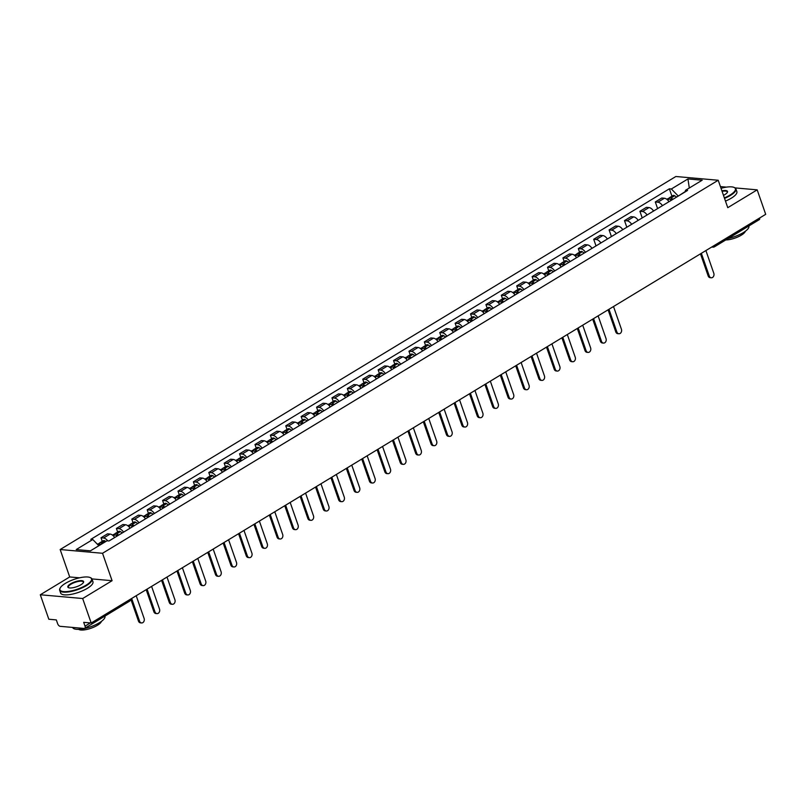 <?xml version="1.0" encoding="UTF-8"?>
<svg xmlns="http://www.w3.org/2000/svg" width="806" height="806" viewBox="0 0 806 806"><rect width="100%" height="100%" fill="white"/><g stroke="black" fill="none" stroke-linecap="round" stroke-linejoin="round"><path stroke-width="1.21" d="M40.3 594.768L82.665 598.526L91.189 622.998L765.7 214.325L757.177 189.853L727.768 207.676L718.217 180.252L675.851 176.504L60.158 549.531L69.709 576.955L40.3 594.768L48.823 619.24L56.319 619.905L57.649 623.723A2.74 1.471 -121.2 0 0 60.198 626.333L84.177 628.448A2.74 1.471 -121.2 0 0 84.741 628.337A2.74 1.471 -121.2 0 0 85.023 626.141L90.343 622.917M82.665 598.526L112.084 580.703L102.533 553.279L718.217 180.252M91.189 622.998L83.693 622.333L85.023 626.141M757.177 189.853L735.062 187.899M726.438 187.133L720.423 186.599M759.665 217.983A2.74 1.471 58.8 0 1 759.252 219.665L714.539 246.757A2.74 1.471 -121.2 0 0 714.962 245.074M668.99 201.691A6.297 3.395 -121.2 0 0 664.396 198.236L661.807 198.004L655.298 201.953L657.877 202.185A6.297 3.395 58.8 0 1 662.472 205.641M657.605 208.583L655.298 201.953M653.585 211.021A6.297 3.395 -121.2 0 0 649.001 207.565L646.412 207.333L639.904 211.283L642.483 211.515A6.297 3.395 58.8 0 1 647.077 214.97M642.211 217.912L639.904 211.283M638.191 220.35A6.297 3.395 -121.2 0 0 633.607 216.895L631.017 216.663L624.499 220.612L627.088 220.834A6.297 3.395 58.8 0 1 631.682 224.3M626.816 227.242L624.499 220.612M622.796 229.68A6.297 3.395 -121.2 0 0 618.202 226.224L615.623 225.992L609.104 229.942L611.694 230.163A6.297 3.395 58.8 0 1 616.278 233.629M611.411 236.571L609.104 229.942M607.402 239.009A6.297 3.395 -121.2 0 0 602.807 235.554L600.228 235.322L593.71 239.271L596.289 239.493A6.297 3.395 58.8 0 1 600.883 242.959M596.017 245.901L593.71 239.271M591.997 248.339A6.297 3.395 -121.2 0 0 587.413 244.873L584.824 244.651L578.315 248.601L580.894 248.822A6.297 3.395 58.8 0 1 585.488 252.278M579.554 252.167L578.315 248.601M576.602 257.668A6.297 3.395 -121.2 0 0 572.018 254.202L569.429 253.981L562.91 257.92L565.5 258.152A6.297 3.395 58.8 0 1 570.094 261.607M564.16 261.497L562.91 257.92M561.208 266.998A6.297 3.395 -121.2 0 0 556.614 263.532L554.034 263.31L547.516 267.249L550.105 267.481A6.297 3.395 58.8 0 1 554.689 270.937M548.765 270.826L547.516 267.249M545.813 276.317A6.297 3.395 -121.2 0 0 541.219 272.861L538.64 272.64L532.121 276.579L534.7 276.811A6.297 3.395 58.8 0 1 539.295 280.266M533.37 280.156L532.121 276.579M530.408 285.646A6.297 3.395 -121.2 0 0 525.824 282.191L523.235 281.959L516.727 285.908L519.306 286.14A6.297 3.395 58.8 0 1 523.9 289.596M517.966 289.485L516.727 285.908M515.014 294.976A6.297 3.395 -121.2 0 0 510.43 291.52L507.84 291.288L501.322 295.238L503.911 295.47A6.297 3.395 58.8 0 1 508.505 298.925M502.571 298.814L501.322 295.238M499.619 304.305A6.297 3.395 -121.2 0 0 495.025 300.85L492.446 300.618L485.927 304.567L488.517 304.799A6.297 3.395 58.8 0 1 493.101 308.255M487.177 308.144L485.927 304.567M484.225 313.635A6.297 3.395 -121.2 0 0 479.63 310.179L477.051 309.947L470.533 313.897L473.122 314.128A6.297 3.395 58.8 0 1 477.706 317.584M471.782 317.473L470.533 313.897M468.82 322.964A6.297 3.395 -121.2 0 0 464.236 319.508L461.647 319.277L455.138 323.226L457.717 323.458A6.297 3.395 58.8 0 1 462.312 326.914M456.377 326.803L455.138 323.226M453.425 332.294A6.297 3.395 -121.2 0 0 448.841 328.838L446.252 328.606L439.744 332.556L442.323 332.777A6.297 3.395 58.8 0 1 446.917 336.243M440.983 336.132L439.744 332.556M438.031 341.623A6.297 3.395 -121.2 0 0 433.437 338.167L430.857 337.936L424.339 341.885L426.928 342.107A6.297 3.395 58.8 0 1 431.512 345.573M425.588 345.462L424.339 341.885M422.636 350.953A6.297 3.395 -121.2 0 0 418.042 347.497L415.463 347.265L408.944 351.215L411.534 351.436A6.297 3.395 58.8 0 1 416.118 354.902M410.194 354.791L408.944 351.215M407.232 360.282A6.297 3.395 -121.2 0 0 402.647 356.826L400.058 356.595L393.55 360.544L396.129 360.766A6.297 3.395 58.8 0 1 400.723 364.221M394.789 364.111L393.55 360.544M391.837 369.611A6.297 3.395 -121.2 0 0 387.253 366.146L384.664 365.924L378.155 369.863L380.734 370.095A6.297 3.395 58.8 0 1 385.328 373.551M379.394 373.44L378.155 369.863M376.442 378.941A6.297 3.395 -121.2 0 0 371.848 375.475L369.269 375.253L362.75 379.193L365.34 379.425A6.297 3.395 58.8 0 1 369.924 382.88M364 382.769L362.75 379.193M361.048 388.27A6.297 3.395 -121.2 0 0 356.454 384.805L353.874 384.583L347.356 388.522L349.945 388.754A6.297 3.395 58.8 0 1 354.529 392.21M348.605 392.099L347.356 388.522M345.643 397.59A6.297 3.395 -121.2 0 0 341.059 394.134L338.47 393.912L331.961 397.852L334.54 398.083A6.297 3.395 58.8 0 1 339.135 401.539M333.2 401.428L331.961 397.852M330.248 406.919A6.297 3.395 -121.2 0 0 325.664 403.463L323.075 403.232L316.567 407.181L319.146 407.413A6.297 3.395 58.8 0 1 323.74 410.869M317.806 410.758L316.567 407.181M314.854 416.249A6.297 3.395 -121.2 0 0 310.26 412.793L307.68 412.561L301.162 416.511L303.751 416.742A6.297 3.395 58.8 0 1 308.335 420.198M302.411 420.087L301.162 416.511M299.459 425.578A6.297 3.395 -121.2 0 0 294.865 422.122L292.286 421.891L285.767 425.84L288.357 426.072A6.297 3.395 58.8 0 1 292.941 429.527M287.017 429.417L285.767 425.84M284.065 434.908A6.297 3.395 -121.2 0 0 279.47 431.452L276.881 431.22L270.373 435.169L272.952 435.401A6.297 3.395 58.8 0 1 277.546 438.857M271.612 438.746L270.373 435.169M268.66 444.237A6.297 3.395 -121.2 0 0 264.076 440.781L261.487 440.55L254.978 444.499L257.557 444.731A6.297 3.395 58.8 0 1 262.151 448.186M256.217 448.076L254.978 444.499M253.265 453.566A6.297 3.395 -121.2 0 0 248.671 450.111L246.092 449.879L239.573 453.828L242.163 454.05A6.297 3.395 58.8 0 1 246.747 457.516M240.823 457.405L239.573 453.828M237.871 462.896A6.297 3.395 -121.2 0 0 233.277 459.44L230.697 459.208L224.179 463.158L226.768 463.379A6.297 3.395 58.8 0 1 231.352 466.845M225.428 466.734L224.179 463.158M222.476 472.225A6.297 3.395 -121.2 0 0 217.882 468.77L215.293 468.538L208.784 472.487L211.363 472.709A6.297 3.395 58.8 0 1 215.958 476.175M210.023 476.064L208.784 472.487M207.071 481.555A6.297 3.395 -121.2 0 0 202.487 478.089L199.898 477.867L193.39 481.817L195.969 482.038A6.297 3.395 58.8 0 1 200.563 485.494M194.629 485.383L193.39 481.817M191.677 490.884A6.297 3.395 -121.2 0 0 187.083 487.418L184.503 487.197L177.985 491.136L180.574 491.368A6.297 3.395 58.8 0 1 185.158 494.824M179.234 494.713L177.985 491.136M176.282 500.214A6.297 3.395 -121.2 0 0 171.688 496.748L169.109 496.526L162.59 500.466L165.18 500.697A6.297 3.395 58.8 0 1 169.764 504.153M163.84 504.042L162.59 500.466M160.888 509.533A6.297 3.395 -121.2 0 0 156.293 506.077L153.704 505.856L147.196 509.795L149.775 510.027A6.297 3.395 58.8 0 1 154.369 513.482M148.435 513.372L147.196 509.795M145.483 518.863A6.297 3.395 -121.2 0 0 140.899 515.407L138.31 515.175L131.801 519.124L134.38 519.356A6.297 3.395 58.8 0 1 138.975 522.812M133.04 522.701L131.801 519.124M130.088 528.192A6.297 3.395 -121.2 0 0 125.494 524.736L122.915 524.505L116.396 528.454L118.986 528.686A6.297 3.395 58.8 0 1 123.57 532.141M117.646 532.031L116.396 528.454M114.694 537.521A6.297 3.395 -121.2 0 0 110.1 534.066L107.52 533.834L101.002 537.783L103.591 538.015A6.297 3.395 58.8 0 1 107.732 540.856M102.251 541.36L101.002 537.783M685.07 191.687L678.189 196.11M678.118 195.898L671.358 188.987L687.941 178.942L702.177 180.201L685.594 190.246L684.949 192.019M671.358 188.987L669.363 188.816L90.796 539.355L92.781 539.526L76.207 549.571L90.433 550.841L107.017 540.786L109.012 540.967L687.589 190.428L685.594 190.246M60.158 549.531L102.533 553.279M69.709 576.955L79.552 577.821M91.955 578.92L112.084 580.703M671.942 196.201L669.363 188.816M92.781 539.526L98.856 545.743M687.941 178.942L689.311 188M711.255 277.788L710.157 277.687A3.153 2.468 -84.9 0 1 708.162 275.924L709.27 276.025A3.153 2.468 95.1 0 0 711.255 277.788A3.153 2.468 95.1 0 0 713.804 273.274L705.895 250.555M672.96 199.284A10.407 5.602 -121.2 0 0 671.076 197.964L670.945 197.893A3.456 1.864 -121.2 0 0 669.373 197.752A3.456 1.864 -121.2 0 0 668.819 198.619M669.373 197.752L672.97 195.576A3.456 1.864 58.8 0 1 674.541 195.707L674.682 195.787A10.407 5.602 58.8 0 1 676.566 197.097M666.804 199.314L667.791 198.709A3.456 1.864 58.8 0 1 669.363 198.85L669.494 198.921A10.407 5.602 58.8 0 1 671.388 200.241M670.199 199.354A1.683 0.907 58.8 0 1 670.29 199.284A1.683 0.907 58.8 0 1 671.055 199.344L671.186 199.425A8.624 4.645 58.8 0 1 671.952 199.898M701.361 253.316L709.27 276.025M700.474 253.85L708.162 275.924M724.362 197.903A16.704 5.168 -19.2 0 0 729.964 195.092A16.704 5.168 -19.2 0 0 733.994 187.385A16.704 5.168 -19.2 0 0 721.027 188.312M734.216 187.496A17.117 5.299 160.8 0 1 734.468 187.586A17.117 5.299 160.8 0 1 735.918 188.916A17.117 5.299 160.8 0 1 730.347 195.485A17.117 5.299 160.8 0 1 724.534 198.387M721.904 190.851A8.352 2.589 160.8 0 1 727.365 192.372A8.352 2.589 160.8 0 1 724.796 194.629A8.352 2.589 160.8 0 1 723.476 195.354M727.213 192.604A7.939 2.458 -19.2 0 0 727.254 191.929A7.939 2.458 -19.2 0 0 722.085 191.354M748.824 225.982L748.855 226.053A17.117 5.299 160.8 0 1 743.283 232.622A17.117 5.299 160.8 0 1 728.302 238.425M745.328 231.262A12.322 3.818 160.8 0 1 741.298 235.181A12.322 3.818 160.8 0 1 725.803 239.936M735.918 188.916L736.865 191.616A17.117 5.299 160.8 0 1 731.284 198.185A17.117 5.299 160.8 0 1 725.471 201.097M65.377 583.383A16.704 5.168 -19.2 0 0 60.238 587.906A16.704 5.168 -19.2 0 0 67.513 591.513A16.704 5.168 -19.2 0 0 86.051 585.216A16.704 5.168 -19.2 0 0 90.081 577.519A16.704 5.168 -19.2 0 0 65.377 583.383M90.302 577.62A17.117 5.299 160.8 0 1 90.554 577.721A17.117 5.299 160.8 0 1 92.005 579.04A17.117 5.299 160.8 0 1 86.433 585.609A17.117 5.299 160.8 0 1 69.85 591.725A17.117 5.299 160.8 0 1 59.674 590.304A17.117 5.299 160.8 0 1 59.987 588.36A17.117 5.299 160.8 0 1 60.128 588.128M70.545 583.846A8.352 2.589 160.8 0 1 79.814 580.693A8.352 2.589 160.8 0 1 83.451 582.496A8.352 2.589 160.8 0 1 80.882 584.763A8.352 2.589 160.8 0 1 68.53 587.695A8.352 2.589 160.8 0 1 70.545 583.846M83.3 582.738A7.939 2.458 -19.2 0 0 83.34 582.063A7.939 2.458 -19.2 0 0 78.615 581.398A7.939 2.458 -19.2 0 0 70.928 584.239A7.939 2.458 -19.2 0 0 68.339 587.282A7.939 2.458 -19.2 0 0 68.792 587.786M104.921 616.116L104.941 616.177A17.117 5.299 160.8 0 1 99.37 622.746A17.117 5.299 160.8 0 1 82.786 628.861A17.117 5.299 160.8 0 1 72.611 627.441L72.6 627.431M101.415 621.386A12.322 3.818 160.8 0 1 97.385 625.315A12.322 3.818 160.8 0 1 78.605 629.335M92.005 579.04L92.952 581.751A17.117 5.299 160.8 0 1 87.37 588.32A17.117 5.299 160.8 0 1 70.797 594.425A17.117 5.299 160.8 0 1 60.611 593.004L59.674 590.304M618.877 333.755L617.779 333.664A3.153 2.468 -84.9 0 1 615.784 331.901L616.882 332.001A3.153 2.468 95.1 0 0 618.877 333.755A3.153 2.468 95.1 0 0 621.426 329.241L613.517 306.532M580.582 255.26A10.407 5.602 -121.2 0 0 578.698 253.94L578.557 253.87A3.456 1.864 -121.2 0 0 576.985 253.729A3.456 1.864 -121.2 0 0 576.431 254.595M576.985 253.729L580.592 251.543A3.456 1.864 58.8 0 1 582.164 251.684L582.295 251.754A10.407 5.602 58.8 0 1 584.179 253.074M574.426 255.28L575.413 254.686A3.456 1.864 58.8 0 1 576.975 254.827L577.116 254.898A10.407 5.602 58.8 0 1 579 256.217M577.821 255.321A1.683 0.907 58.8 0 1 577.912 255.25A1.683 0.907 58.8 0 1 578.668 255.321L578.809 255.391A8.624 4.645 58.8 0 1 579.574 255.865M608.973 309.282L616.882 332.001M608.097 309.816L615.784 331.901M603.482 343.084L602.374 342.993A3.153 2.468 -84.9 0 1 600.389 341.23L601.488 341.321A3.153 2.468 95.1 0 0 603.482 343.084A3.153 2.468 95.1 0 0 606.031 338.57L598.123 315.861M565.187 264.58A10.407 5.602 -121.2 0 0 563.293 263.27L563.162 263.189A3.456 1.864 -121.2 0 0 561.591 263.058A3.456 1.864 -121.2 0 0 561.036 263.925M561.591 263.058L565.197 260.872A3.456 1.864 58.8 0 1 566.759 261.013L566.9 261.084A10.407 5.602 58.8 0 1 568.784 262.403M559.021 264.61L560.009 264.015A3.456 1.864 58.8 0 1 561.581 264.146L561.722 264.227A10.407 5.602 58.8 0 1 563.606 265.537M562.417 264.65A1.683 0.907 58.8 0 1 562.517 264.58A1.683 0.907 58.8 0 1 563.273 264.65L563.414 264.721A8.624 4.645 58.8 0 1 564.17 265.194M593.579 318.612L601.488 341.321M592.692 319.146L600.389 341.23M588.078 352.413L586.98 352.323A3.153 2.468 -84.9 0 1 584.985 350.56L586.093 350.65A3.153 2.468 95.1 0 0 588.078 352.413A3.153 2.468 95.1 0 0 590.627 347.9L582.718 325.191M549.783 273.909A10.407 5.602 -121.2 0 0 547.899 272.599L547.768 272.519A3.456 1.864 -121.2 0 0 546.196 272.388A3.456 1.864 -121.2 0 0 545.642 273.254M546.196 272.388L549.793 270.201A3.456 1.864 58.8 0 1 551.364 270.342L551.505 270.413A10.407 5.602 58.8 0 1 553.39 271.733M543.627 273.939L544.614 273.345A3.456 1.864 58.8 0 1 546.186 273.476L546.317 273.556A10.407 5.602 58.8 0 1 548.211 274.866M547.022 273.98A1.683 0.907 58.8 0 1 547.113 273.909A1.683 0.907 58.8 0 1 547.879 273.969L548.009 274.05A8.624 4.645 58.8 0 1 548.775 274.524M578.184 327.941L586.093 350.65M577.298 328.475L584.985 350.56M572.683 361.743L571.585 361.642A3.153 2.468 -84.9 0 1 569.59 359.889L570.688 359.98A3.153 2.468 95.1 0 0 572.683 361.743A3.153 2.468 95.1 0 0 575.232 357.229L567.323 334.52M534.388 283.238A10.407 5.602 -121.2 0 0 532.504 281.929L532.363 281.848A3.456 1.864 -121.2 0 0 530.801 281.717A3.456 1.864 -121.2 0 0 530.247 282.584M530.801 281.717L534.398 279.531A3.456 1.864 58.8 0 1 535.97 279.672L536.101 279.742A10.407 5.602 58.8 0 1 537.995 281.062M528.232 283.269L529.22 282.674A3.456 1.864 58.8 0 1 530.791 282.805L530.922 282.886A10.407 5.602 58.8 0 1 532.806 284.196M531.628 283.309A1.683 0.907 58.8 0 1 531.718 283.238A1.683 0.907 58.8 0 1 532.484 283.299L532.615 283.38A8.624 4.645 58.8 0 1 533.381 283.853M562.779 337.271L570.688 359.98M561.903 337.805L569.59 359.889M557.289 371.072L556.19 370.972A3.153 2.468 -84.9 0 1 554.196 369.219L555.294 369.309A3.153 2.468 95.1 0 0 557.289 371.072A3.153 2.468 95.1 0 0 559.838 366.559L551.929 343.85M518.993 292.568A10.407 5.602 -121.2 0 0 517.109 291.258L516.968 291.178A3.456 1.864 -121.2 0 0 515.397 291.047A3.456 1.864 -121.2 0 0 514.843 291.913M515.397 291.047L519.004 288.86A3.456 1.864 58.8 0 1 520.575 289.001L520.706 289.072A10.407 5.602 58.8 0 1 522.59 290.392M512.838 292.598L513.825 292.004A3.456 1.864 58.8 0 1 515.387 292.135L515.528 292.215A10.407 5.602 58.8 0 1 517.412 293.525M516.233 292.638A1.683 0.907 58.8 0 1 516.324 292.568A1.683 0.907 58.8 0 1 517.079 292.628L517.22 292.709A8.624 4.645 58.8 0 1 517.986 293.183M547.385 346.6L555.294 369.309M546.508 347.134L554.196 369.219M541.894 380.402L540.786 380.301A3.153 2.468 -84.9 0 1 538.801 378.538L539.899 378.639A3.153 2.468 95.1 0 0 541.894 380.402A3.153 2.468 95.1 0 0 544.443 375.888L536.534 353.179M503.599 301.897A10.407 5.602 -121.2 0 0 501.705 300.588L501.574 300.507A3.456 1.864 -121.2 0 0 500.002 300.376A3.456 1.864 -121.2 0 0 499.448 301.243M500.002 300.376L503.609 298.19A3.456 1.864 58.8 0 1 505.171 298.331L505.312 298.401A10.407 5.602 58.8 0 1 507.196 299.721M497.433 301.928L498.42 301.323A3.456 1.864 58.8 0 1 499.992 301.464L500.133 301.545A10.407 5.602 58.8 0 1 502.017 302.855M500.838 301.968A1.683 0.907 58.8 0 1 500.929 301.897A1.683 0.907 58.8 0 1 501.685 301.958L501.826 302.038A8.624 4.645 58.8 0 1 502.581 302.512M531.99 355.93L539.899 378.639M531.104 356.464L538.801 378.538M526.489 389.731L525.391 389.63A3.153 2.468 -84.9 0 1 523.396 387.867L524.505 387.968A3.153 2.468 95.1 0 0 526.489 389.731A3.153 2.468 95.1 0 0 529.038 385.218L521.129 362.509M488.194 311.227A10.407 5.602 -121.2 0 0 486.31 309.907L486.179 309.836A3.456 1.864 -121.2 0 0 484.608 309.695A3.456 1.864 -121.2 0 0 484.053 310.572M484.608 309.695L488.204 307.519A3.456 1.864 58.8 0 1 489.776 307.65L489.917 307.731A10.407 5.602 58.8 0 1 491.801 309.041M482.038 311.257L483.026 310.653A3.456 1.864 58.8 0 1 484.597 310.794L484.728 310.864A10.407 5.602 58.8 0 1 486.623 312.184M485.434 311.297A1.683 0.907 58.8 0 1 485.524 311.227A1.683 0.907 58.8 0 1 486.29 311.287L486.421 311.368A8.624 4.645 58.8 0 1 487.187 311.841M516.596 365.259L524.505 387.968M515.709 365.793L523.396 387.867M511.095 399.061L509.997 398.96A3.153 2.468 -84.9 0 1 508.002 397.197L509.11 397.298A3.153 2.468 95.1 0 0 511.095 399.061A3.153 2.468 95.1 0 0 513.644 394.547L505.735 371.828M472.8 320.556A10.407 5.602 -121.2 0 0 470.916 319.236L470.775 319.166A3.456 1.864 -121.2 0 0 469.213 319.025A3.456 1.864 -121.2 0 0 468.659 319.891M469.213 319.025L472.81 316.849A3.456 1.864 58.8 0 1 474.381 316.98L474.512 317.06A10.407 5.602 58.8 0 1 476.406 318.37M466.644 320.587L467.631 319.982A3.456 1.864 58.8 0 1 469.203 320.123L469.334 320.194A10.407 5.602 58.8 0 1 471.218 321.513M470.039 320.627A1.683 0.907 58.8 0 1 470.13 320.546A1.683 0.907 58.8 0 1 470.895 320.617L471.026 320.697A8.624 4.645 58.8 0 1 471.792 321.171M501.191 374.578L509.11 397.298M500.314 375.112L508.002 397.197M495.7 408.39L494.602 408.289A3.153 2.468 -84.9 0 1 492.607 406.526L493.705 406.627A3.153 2.468 95.1 0 0 495.7 408.39A3.153 2.468 95.1 0 0 498.249 403.877L490.34 381.157M457.405 329.886A10.407 5.602 -121.2 0 0 455.521 328.566L455.38 328.495A3.456 1.864 -121.2 0 0 453.808 328.354A3.456 1.864 -121.2 0 0 453.254 329.221M453.808 328.354L457.415 326.178A3.456 1.864 58.8 0 1 458.987 326.309L459.118 326.39A10.407 5.602 58.8 0 1 461.002 327.699M451.249 329.916L452.237 329.311A3.456 1.864 58.8 0 1 453.798 329.453L453.939 329.523A10.407 5.602 58.8 0 1 455.823 330.843M454.644 329.956A1.683 0.907 58.8 0 1 454.735 329.876A1.683 0.907 58.8 0 1 455.501 329.946L455.632 330.017A8.624 4.645 58.8 0 1 456.398 330.5M485.796 383.908L493.705 406.627M484.92 384.442L492.607 406.526M480.305 417.72L479.197 417.619A3.153 2.468 -84.9 0 1 477.212 415.856L478.311 415.956A3.153 2.468 95.1 0 0 480.305 417.72A3.153 2.468 95.1 0 0 482.854 413.206L474.946 390.487M442.01 339.215A10.407 5.602 -121.2 0 0 440.116 337.895L439.985 337.825A3.456 1.864 -121.2 0 0 438.414 337.684A3.456 1.864 -121.2 0 0 437.86 338.55M438.414 337.684L442.02 335.508A3.456 1.864 58.8 0 1 443.582 335.639L443.723 335.719A10.407 5.602 58.8 0 1 445.607 337.029M435.845 339.235L436.832 338.641A3.456 1.864 58.8 0 1 438.404 338.782L438.545 338.852A10.407 5.602 58.8 0 1 440.429 340.172M439.25 339.286A1.683 0.907 58.8 0 1 439.341 339.205A1.683 0.907 58.8 0 1 440.096 339.276L440.237 339.346A8.624 4.645 58.8 0 1 440.993 339.82M470.402 393.237L478.311 415.956M469.515 393.771L477.212 415.856M464.911 427.049L463.803 426.948A3.153 2.468 -84.9 0 1 461.808 425.185L462.916 425.286A3.153 2.468 95.1 0 0 464.911 427.049A3.153 2.468 95.1 0 0 467.45 422.535L459.541 399.816M426.606 348.545A10.407 5.602 -121.2 0 0 424.722 347.225L424.591 347.154A3.456 1.864 -121.2 0 0 423.019 347.013A3.456 1.864 -121.2 0 0 422.465 347.88M423.019 347.013L426.616 344.827A3.456 1.864 58.8 0 1 428.188 344.968L428.329 345.049A10.407 5.602 58.8 0 1 430.213 346.358M420.45 348.565L421.437 347.97A3.456 1.864 58.8 0 1 423.009 348.111L423.14 348.182A10.407 5.602 58.8 0 1 425.034 349.502M423.845 348.605A1.683 0.907 58.8 0 1 423.936 348.535A1.683 0.907 58.8 0 1 424.702 348.605L424.843 348.676A8.624 4.645 58.8 0 1 425.598 349.149M455.007 402.567L462.916 425.286M454.121 403.101L461.808 425.185M449.506 436.378L448.408 436.278A3.153 2.468 -84.9 0 1 446.413 434.515L447.521 434.615A3.153 2.468 95.1 0 0 449.506 436.378A3.153 2.468 95.1 0 0 452.055 431.865L444.146 409.146M411.211 357.874A10.407 5.602 -121.2 0 0 409.327 356.554L409.186 356.484A3.456 1.864 -121.2 0 0 407.624 356.343A3.456 1.864 -121.2 0 0 407.07 357.209M407.624 356.343L411.221 354.156A3.456 1.864 58.8 0 1 412.793 354.297L412.924 354.368A10.407 5.602 58.8 0 1 414.818 355.688M405.055 357.894L406.043 357.3A3.456 1.864 58.8 0 1 407.614 357.441L407.745 357.511A10.407 5.602 58.8 0 1 409.629 358.831M408.451 357.935A1.683 0.907 58.8 0 1 408.541 357.864A1.683 0.907 58.8 0 1 409.307 357.935L409.438 358.005A8.624 4.645 58.8 0 1 410.204 358.479M439.602 411.896L447.521 434.615M438.726 412.43L446.413 434.515M434.112 445.698L433.013 445.607A3.153 2.468 -84.9 0 1 431.019 443.844L432.117 443.945A3.153 2.468 95.1 0 0 434.112 445.698A3.153 2.468 95.1 0 0 436.661 441.194L428.752 418.475M395.817 367.204A10.407 5.602 -121.2 0 0 393.933 365.884L393.791 365.813A3.456 1.864 -121.2 0 0 392.22 365.672A3.456 1.864 -121.2 0 0 391.666 366.539M392.22 365.672L395.827 363.486A3.456 1.864 58.8 0 1 397.398 363.627L397.529 363.697A10.407 5.602 58.8 0 1 399.413 365.017M389.661 367.224L390.648 366.629A3.456 1.864 58.8 0 1 392.21 366.77L392.351 366.841A10.407 5.602 58.8 0 1 394.235 368.161M393.056 367.264A1.683 0.907 58.8 0 1 393.147 367.193A1.683 0.907 58.8 0 1 393.912 367.264L394.043 367.335A8.624 4.645 58.8 0 1 394.809 367.808M424.208 421.226L432.117 443.945M423.331 421.76L431.019 443.844M418.717 455.027L417.609 454.937A3.153 2.468 -84.9 0 1 415.624 453.174L416.722 453.264A3.153 2.468 95.1 0 0 418.717 455.027A3.153 2.468 95.1 0 0 421.266 450.514L413.357 427.805M380.422 376.533A10.407 5.602 -121.2 0 0 378.528 375.213L378.397 375.143A3.456 1.864 -121.2 0 0 376.825 375.002A3.456 1.864 -121.2 0 0 376.271 375.868M376.825 375.002L380.432 372.815A3.456 1.864 58.8 0 1 381.994 372.956L382.135 373.027A10.407 5.602 58.8 0 1 384.019 374.347M374.256 376.553L375.243 375.959A3.456 1.864 58.8 0 1 376.815 376.09L376.956 376.17A10.407 5.602 58.8 0 1 378.84 377.48M377.661 376.593A1.683 0.907 58.8 0 1 377.752 376.523A1.683 0.907 58.8 0 1 378.508 376.593L378.649 376.664A8.624 4.645 58.8 0 1 379.414 377.137M408.813 430.555L416.722 453.264M407.927 431.089L415.624 453.174M403.322 464.357L402.214 464.266A3.153 2.468 -84.9 0 1 400.219 462.503L401.328 462.594A3.153 2.468 95.1 0 0 403.322 464.357A3.153 2.468 95.1 0 0 405.861 459.843L397.952 437.134M365.017 385.852A10.407 5.602 -121.2 0 0 363.133 384.543L363.002 384.462A3.456 1.864 -121.2 0 0 361.431 384.331A3.456 1.864 -121.2 0 0 360.876 385.197M361.431 384.331L365.027 382.145A3.456 1.864 58.8 0 1 366.599 382.286L366.74 382.356A10.407 5.602 58.8 0 1 368.624 383.676M358.861 385.883L359.849 385.288A3.456 1.864 58.8 0 1 361.42 385.419L361.551 385.5A10.407 5.602 58.8 0 1 363.446 386.809M362.257 385.923A1.683 0.907 58.8 0 1 362.347 385.852A1.683 0.907 58.8 0 1 363.113 385.923L363.254 385.993A8.624 4.645 58.8 0 1 364.01 386.467M393.419 439.885L401.328 462.594M392.532 440.419L400.219 462.503M387.918 473.686L386.82 473.596A3.153 2.468 -84.9 0 1 384.825 471.832L385.933 471.923A3.153 2.468 95.1 0 0 387.918 473.686A3.153 2.468 95.1 0 0 390.467 469.173L382.558 446.464M349.623 395.182A10.407 5.602 -121.2 0 0 347.739 393.872L347.598 393.791A3.456 1.864 -121.2 0 0 346.036 393.66A3.456 1.864 -121.2 0 0 345.482 394.527M346.036 393.66L349.633 391.474A3.456 1.864 58.8 0 1 351.204 391.615L351.335 391.686A10.407 5.602 58.8 0 1 353.23 393.006M343.467 395.212L344.454 394.618A3.456 1.864 58.8 0 1 346.026 394.749L346.157 394.829A10.407 5.602 58.8 0 1 348.041 396.139M346.862 395.252A1.683 0.907 58.8 0 1 346.953 395.182A1.683 0.907 58.8 0 1 347.718 395.242L347.849 395.323A8.624 4.645 58.8 0 1 348.615 395.796M378.014 449.214L385.933 471.923M377.137 449.748L384.825 471.832M372.523 483.016L371.425 482.915A3.153 2.468 -84.9 0 1 369.43 481.162L370.528 481.253A3.153 2.468 95.1 0 0 372.523 483.016A3.153 2.468 95.1 0 0 375.072 478.502L367.163 455.793M334.228 404.511A10.407 5.602 -121.2 0 0 332.344 403.202L332.203 403.121A3.456 1.864 -121.2 0 0 330.631 402.99A3.456 1.864 -121.2 0 0 330.077 403.856M330.631 402.99L334.238 400.804A3.456 1.864 58.8 0 1 335.81 400.945L335.941 401.015A10.407 5.602 58.8 0 1 337.825 402.335M328.072 404.541L329.06 403.947A3.456 1.864 58.8 0 1 330.621 404.078L330.762 404.159A10.407 5.602 58.8 0 1 332.646 405.468M331.468 404.582A1.683 0.907 58.8 0 1 331.558 404.511A1.683 0.907 58.8 0 1 332.324 404.572L332.455 404.652A8.624 4.645 58.8 0 1 333.221 405.126M362.619 458.543L370.528 481.253M361.743 459.077L369.43 481.162M357.129 492.345L356.02 492.244A3.153 2.468 -84.9 0 1 354.036 490.481L355.134 490.582A3.153 2.468 95.1 0 0 357.129 492.345A3.153 2.468 95.1 0 0 359.678 487.832L351.769 465.122M318.833 413.841A10.407 5.602 -121.2 0 0 316.939 412.531L316.808 412.45A3.456 1.864 -121.2 0 0 315.237 412.319A3.456 1.864 -121.2 0 0 314.683 413.186M315.237 412.319L318.844 410.133A3.456 1.864 58.8 0 1 320.415 410.274L320.546 410.345A10.407 5.602 58.8 0 1 322.43 411.665M312.668 413.871L313.655 413.276A3.456 1.864 58.8 0 1 315.227 413.407L315.368 413.488A10.407 5.602 58.8 0 1 317.252 414.798M316.073 413.911A1.683 0.907 58.8 0 1 316.164 413.841A1.683 0.907 58.8 0 1 316.919 413.901L317.06 413.982A8.624 4.645 58.8 0 1 317.826 414.455M347.225 467.873L355.134 490.582M346.338 468.407L354.036 490.481M341.734 501.675L340.626 501.574A3.153 2.468 -84.9 0 1 338.631 499.811L339.739 499.911A3.153 2.468 95.1 0 0 341.734 501.675A3.153 2.468 95.1 0 0 344.273 497.161L336.364 474.452M303.429 423.17A10.407 5.602 -121.2 0 0 301.545 421.86L301.414 421.78A3.456 1.864 -121.2 0 0 299.842 421.639A3.456 1.864 -121.2 0 0 299.288 422.515M299.842 421.639L303.449 419.463A3.456 1.864 58.8 0 1 305.011 419.594L305.152 419.674A10.407 5.602 58.8 0 1 307.036 420.984M297.273 423.2L298.26 422.596A3.456 1.864 58.8 0 1 299.832 422.737L299.963 422.807A10.407 5.602 58.8 0 1 301.857 424.127M300.668 423.241A1.683 0.907 58.8 0 1 300.769 423.17A1.683 0.907 58.8 0 1 301.525 423.231L301.666 423.311A8.624 4.645 58.8 0 1 302.421 423.785M331.83 477.202L339.739 499.911M330.944 477.736L338.631 499.811M326.329 511.004L325.231 510.903A3.153 2.468 -84.9 0 1 323.236 509.14L324.344 509.241A3.153 2.468 95.1 0 0 326.329 511.004A3.153 2.468 95.1 0 0 328.878 506.49L320.969 483.771M288.034 432.5A10.407 5.602 -121.2 0 0 286.15 431.18L286.009 431.109A3.456 1.864 -121.2 0 0 284.447 430.968A3.456 1.864 -121.2 0 0 283.893 431.835M284.447 430.968L288.044 428.792A3.456 1.864 58.8 0 1 289.616 428.923L289.747 429.004A10.407 5.602 58.8 0 1 291.641 430.313M281.878 432.53L282.866 431.925A3.456 1.864 58.8 0 1 284.437 432.066L284.568 432.137A10.407 5.602 58.8 0 1 286.452 433.457M285.274 432.57A1.683 0.907 58.8 0 1 285.364 432.5A1.683 0.907 58.8 0 1 286.13 432.56L286.261 432.641A8.624 4.645 58.8 0 1 287.027 433.114M316.426 486.532L324.344 509.241M315.549 487.066L323.236 509.14M310.935 520.333L309.836 520.233A3.153 2.468 -84.9 0 1 307.842 518.47L308.94 518.57A3.153 2.468 95.1 0 0 310.935 520.333A3.153 2.468 95.1 0 0 313.484 515.82L305.575 493.101M272.64 441.829A10.407 5.602 -121.2 0 0 270.756 440.509L270.615 440.439A3.456 1.864 -121.2 0 0 269.043 440.298A3.456 1.864 -121.2 0 0 268.489 441.164M269.043 440.298L272.65 438.121A3.456 1.864 58.8 0 1 274.221 438.252L274.352 438.333A10.407 5.602 58.8 0 1 276.236 439.643M266.484 441.859L267.471 441.255A3.456 1.864 58.8 0 1 269.033 441.396L269.174 441.466A10.407 5.602 58.8 0 1 271.058 442.786M269.879 441.9A1.683 0.907 58.8 0 1 269.97 441.819A1.683 0.907 58.8 0 1 270.735 441.89L270.866 441.96A8.624 4.645 58.8 0 1 271.632 442.444M301.031 495.851L308.94 518.57M300.154 496.385L307.842 518.47M295.54 529.663L294.432 529.562A3.153 2.468 -84.9 0 1 292.447 527.799L293.545 527.9A3.153 2.468 95.1 0 0 295.54 529.663A3.153 2.468 95.1 0 0 298.089 525.149L290.18 502.43M257.245 451.159A10.407 5.602 -121.2 0 0 255.351 449.839L255.22 449.768A3.456 1.864 -121.2 0 0 253.648 449.627A3.456 1.864 -121.2 0 0 253.094 450.494M253.648 449.627L257.255 447.451A3.456 1.864 58.8 0 1 258.827 447.582L258.958 447.662A10.407 5.602 58.8 0 1 260.842 448.972M251.089 451.189L252.066 450.584A3.456 1.864 58.8 0 1 253.638 450.725L253.779 450.796A10.407 5.602 58.8 0 1 255.663 452.116M254.484 451.229A1.683 0.907 58.8 0 1 254.575 451.148A1.683 0.907 58.8 0 1 255.331 451.219L255.472 451.289A8.624 4.645 58.8 0 1 256.237 451.773M285.636 505.181L293.545 527.9M284.75 505.715L292.447 527.799M280.145 538.992L279.037 538.892A3.153 2.468 -84.9 0 1 277.042 537.128L278.151 537.229A3.153 2.468 95.1 0 0 280.145 538.992A3.153 2.468 95.1 0 0 282.684 534.479L274.775 511.76M241.84 460.488A10.407 5.602 -121.2 0 0 239.956 459.168L239.825 459.098A3.456 1.864 -121.2 0 0 238.254 458.957A3.456 1.864 -121.2 0 0 237.699 459.823M238.254 458.957L241.86 456.78A3.456 1.864 58.8 0 1 243.422 456.911L243.563 456.992A10.407 5.602 58.8 0 1 245.447 458.302M235.684 460.508L236.672 459.914A3.456 1.864 58.8 0 1 238.244 460.055L238.375 460.125A10.407 5.602 58.8 0 1 240.269 461.445M239.08 460.548A1.683 0.907 58.8 0 1 239.181 460.478A1.683 0.907 58.8 0 1 239.936 460.548L240.077 460.619A8.624 4.645 58.8 0 1 240.833 461.092M270.242 514.51L278.151 537.229M269.355 515.044L277.042 537.128M264.741 548.322L263.643 548.221A3.153 2.468 -84.9 0 1 261.648 546.458L262.756 546.559A3.153 2.468 95.1 0 0 264.741 548.322A3.153 2.468 95.1 0 0 267.29 543.808L259.381 521.089M226.446 469.817A10.407 5.602 -121.2 0 0 224.562 468.498L224.421 468.427A3.456 1.864 -121.2 0 0 222.859 468.286A3.456 1.864 -121.2 0 0 222.305 469.152M222.859 468.286L226.456 466.1A3.456 1.864 58.8 0 1 228.027 466.241L228.169 466.311A10.407 5.602 58.8 0 1 230.053 467.631M220.29 469.838L221.277 469.243A3.456 1.864 58.8 0 1 222.849 469.384L222.98 469.455A10.407 5.602 58.8 0 1 224.864 470.775M223.685 469.878A1.683 0.907 58.8 0 1 223.776 469.807A1.683 0.907 58.8 0 1 224.542 469.878L224.673 469.948A8.624 4.645 58.8 0 1 225.438 470.422M254.837 523.84L262.756 546.559M253.961 524.374L261.648 546.458M249.346 557.651L248.248 557.551A3.153 2.468 -84.9 0 1 246.253 555.787L247.351 555.888A3.153 2.468 95.1 0 0 249.346 557.651A3.153 2.468 95.1 0 0 251.895 553.138L243.986 530.419M211.051 479.147A10.407 5.602 -121.2 0 0 209.167 477.827L209.026 477.757A3.456 1.864 -121.2 0 0 207.454 477.615A3.456 1.864 -121.2 0 0 206.9 478.482M207.454 477.615L211.061 475.429A3.456 1.864 58.8 0 1 212.633 475.57L212.764 475.641A10.407 5.602 58.8 0 1 214.648 476.961M204.895 479.167L205.883 478.573A3.456 1.864 58.8 0 1 207.444 478.714L207.585 478.784A10.407 5.602 58.8 0 1 209.469 480.104M208.291 479.207A1.683 0.907 58.8 0 1 208.381 479.137A1.683 0.907 58.8 0 1 209.147 479.207L209.278 479.278A8.624 4.645 58.8 0 1 210.044 479.751M239.442 533.169L247.351 555.888M238.566 533.703L246.253 555.787M233.952 566.971L232.853 566.88A3.153 2.468 -84.9 0 1 230.859 565.117L231.957 565.218A3.153 2.468 95.1 0 0 233.952 566.971A3.153 2.468 95.1 0 0 236.501 562.457L228.592 539.748M195.656 488.476A10.407 5.602 -121.2 0 0 193.762 487.156L193.631 487.086A3.456 1.864 -121.2 0 0 192.06 486.945A3.456 1.864 -121.2 0 0 191.506 487.811M192.06 486.945L195.667 484.759A3.456 1.864 58.8 0 1 197.238 484.9L197.369 484.97A10.407 5.602 58.8 0 1 199.253 486.29M189.501 488.496L190.478 487.902A3.456 1.864 58.8 0 1 192.05 488.043L192.191 488.114A10.407 5.602 58.8 0 1 194.075 489.433M192.896 488.537A1.683 0.907 58.8 0 1 192.987 488.466A1.683 0.907 58.8 0 1 193.742 488.537L193.883 488.607A8.624 4.645 58.8 0 1 194.649 489.081M224.048 542.498L231.957 565.218M223.171 543.032L230.859 565.117M218.557 576.3L217.449 576.209A3.153 2.468 -84.9 0 1 215.464 574.446L216.562 574.537A3.153 2.468 95.1 0 0 218.557 576.3A3.153 2.468 95.1 0 0 221.096 571.786L213.187 549.077M180.252 497.796A10.407 5.602 -121.2 0 0 178.368 496.486L178.237 496.405A3.456 1.864 -121.2 0 0 176.665 496.274A3.456 1.864 -121.2 0 0 176.111 497.141M176.665 496.274L180.272 494.088A3.456 1.864 58.8 0 1 181.834 494.229L181.975 494.3A10.407 5.602 58.8 0 1 183.859 495.619M174.096 497.826L175.083 497.231A3.456 1.864 58.8 0 1 176.655 497.362L176.786 497.443A10.407 5.602 58.8 0 1 178.68 498.753M177.491 497.866A1.683 0.907 58.8 0 1 177.592 497.796A1.683 0.907 58.8 0 1 178.348 497.866L178.489 497.937A8.624 4.645 58.8 0 1 179.244 498.41M208.653 551.828L216.562 574.537M207.767 552.362L215.464 574.446M203.152 585.63L202.054 585.539A3.153 2.468 -84.9 0 1 200.059 583.776L201.168 583.866A3.153 2.468 95.1 0 0 203.152 585.63A3.153 2.468 95.1 0 0 205.701 581.116L197.792 558.407M164.857 507.125A10.407 5.602 -121.2 0 0 162.973 505.815L162.832 505.735A3.456 1.864 -121.2 0 0 161.271 505.604A3.456 1.864 -121.2 0 0 160.716 506.47M161.271 505.604L164.867 503.418A3.456 1.864 58.8 0 1 166.439 503.559L166.58 503.629A10.407 5.602 58.8 0 1 168.464 504.949M158.701 507.155L159.689 506.561A3.456 1.864 58.8 0 1 161.26 506.692L161.391 506.773A10.407 5.602 58.8 0 1 163.275 508.082M162.097 507.196A1.683 0.907 58.8 0 1 162.187 507.125A1.683 0.907 58.8 0 1 162.953 507.196L163.084 507.266A8.624 4.645 58.8 0 1 163.85 507.74M193.259 561.157L201.168 583.866M192.372 561.691L200.059 583.776M187.758 594.959L186.66 594.868A3.153 2.468 -84.9 0 1 184.665 593.105L185.763 593.196A3.153 2.468 95.1 0 0 187.758 594.959A3.153 2.468 95.1 0 0 190.307 590.445L182.398 567.736M149.463 516.455A10.407 5.602 -121.2 0 0 147.579 515.145L147.438 515.064A3.456 1.864 -121.2 0 0 145.866 514.933A3.456 1.864 -121.2 0 0 145.322 515.8M145.866 514.933L149.473 512.747A3.456 1.864 58.8 0 1 151.044 512.888L151.175 512.959A10.407 5.602 58.8 0 1 153.059 514.278M143.307 516.485L144.294 515.89A3.456 1.864 58.8 0 1 145.866 516.021L145.997 516.102A10.407 5.602 58.8 0 1 147.881 517.412M146.702 516.525A1.683 0.907 58.8 0 1 146.793 516.455A1.683 0.907 58.8 0 1 147.558 516.515L147.689 516.596A8.624 4.645 58.8 0 1 148.455 517.069M177.854 570.487L185.763 593.196M176.977 571.021L184.665 593.105M172.363 604.288L171.265 604.188A3.153 2.468 -84.9 0 1 169.27 602.435L170.368 602.525A3.153 2.468 95.1 0 0 172.363 604.288A3.153 2.468 95.1 0 0 174.912 599.775L167.003 577.066M134.068 525.784A10.407 5.602 -121.2 0 0 132.174 524.474L132.043 524.394A3.456 1.864 -121.2 0 0 130.471 524.263A3.456 1.864 -121.2 0 0 129.917 525.129M130.471 524.263L134.078 522.076A3.456 1.864 58.8 0 1 135.65 522.217L135.781 522.288A10.407 5.602 58.8 0 1 137.665 523.608M127.912 525.814L128.9 525.22A3.456 1.864 58.8 0 1 130.461 525.351L130.602 525.431A10.407 5.602 58.8 0 1 132.486 526.741M131.307 525.855A1.683 0.907 58.8 0 1 131.398 525.784A1.683 0.907 58.8 0 1 132.154 525.844L132.295 525.925A8.624 4.645 58.8 0 1 133.061 526.399M162.459 579.816L170.368 602.525M161.583 580.35L169.27 602.435M156.969 613.618L155.86 613.517A3.153 2.468 -84.9 0 1 153.875 611.754L154.974 611.855A3.153 2.468 95.1 0 0 156.969 613.618A3.153 2.468 95.1 0 0 159.517 609.104L151.599 586.395M118.663 535.113A10.407 5.602 -121.2 0 0 116.779 533.804L116.648 533.723A3.456 1.864 -121.2 0 0 115.077 533.592A3.456 1.864 -121.2 0 0 114.523 534.459M115.077 533.592L118.684 531.406A3.456 1.864 58.8 0 1 120.245 531.547L120.386 531.617A10.407 5.602 58.8 0 1 122.27 532.937M112.508 535.144L113.495 534.539A3.456 1.864 58.8 0 1 115.067 534.68L115.198 534.761A10.407 5.602 58.8 0 1 117.092 536.071M115.903 535.184A1.683 0.907 58.8 0 1 116.004 535.113A1.683 0.907 58.8 0 1 116.759 535.174L116.9 535.255A8.624 4.645 58.8 0 1 117.656 535.728M147.065 589.146L154.974 611.855M146.178 589.68L153.875 611.754M141.564 622.947L140.466 622.847A3.153 2.468 -84.9 0 1 138.471 621.083L139.579 621.184A3.153 2.468 95.1 0 0 141.564 622.947A3.153 2.468 95.1 0 0 144.113 618.434L136.204 595.725M102.261 543.667A10.407 5.602 -121.2 0 0 101.385 543.123L101.254 543.053A3.456 1.864 -121.2 0 0 99.682 542.912A3.456 1.864 -121.2 0 0 99.128 543.788M99.682 542.912L103.279 540.735A3.456 1.864 58.8 0 1 104.851 540.866L104.992 540.947A10.407 5.602 58.8 0 1 105.868 541.491M97.425 544.282L98.1 543.869A3.456 1.864 58.8 0 1 99.672 544.01L99.803 544.08A10.407 5.602 58.8 0 1 100.679 544.624M100.508 544.513A1.683 0.907 58.8 0 1 100.599 544.443A1.683 0.907 58.8 0 1 101.082 544.393M131.67 598.475L139.579 621.184M129.867 599.563A2.74 1.471 -121.2 0 1 129.454 601.246A2.74 2.74 0 0 0 130.774 599.009L138.471 621.083M118.986 528.686L125.494 524.736M134.38 519.356L140.899 515.407M149.775 510.027L156.293 506.077M165.18 500.697L171.688 496.748M180.574 491.368L187.083 487.418M195.969 482.038L202.487 478.089M211.363 472.709L217.882 468.77M226.768 463.379L233.277 459.44M242.163 454.05L248.671 450.111M257.557 444.731L264.076 440.781M272.952 435.401L279.47 431.452M288.357 426.072L294.865 422.122M303.751 416.742L310.26 412.793M319.146 407.413L325.664 403.463M334.54 398.083L341.059 394.134M349.945 388.754L356.454 384.805M365.34 379.425L371.848 375.475M380.734 370.095L387.253 366.146M396.129 360.766L402.647 356.826M411.534 351.436L418.042 347.497M426.928 342.107L433.437 338.167M442.323 332.777L448.841 328.838M457.717 323.458L464.236 319.508M473.122 314.128L479.63 310.179M488.517 304.799L495.025 300.85M503.911 295.47L510.43 291.52M519.306 286.14L525.824 282.191M534.7 276.811L541.219 272.861M550.105 267.481L556.614 263.532M565.5 258.152L572.018 254.202M580.894 248.822L587.413 244.873M596.289 239.493L602.807 235.554M611.694 230.163L618.202 226.224M627.088 220.834L633.607 216.895M642.483 211.515L649.001 207.565M657.877 202.185L664.396 198.236M103.591 538.015L110.1 534.066M711.708 247.039L712.877 247.14A2.74 2.146 -84.9 0 0 713.975 246.878A2.74 1.471 -121.2 0 0 714.539 246.757A2.74 2.74 0 0 1 712.877 247.14A2.74 2.146 -84.9 0 1 712.041 246.838M671.076 197.964L674.682 195.787M670.945 197.893L674.541 195.707M667.539 199.948L669.363 198.85M671.116 200.019L671.65 199.697M667.64 200.049L669.494 198.921M578.698 253.94L582.295 251.754M578.557 253.87L582.164 251.684M575.162 255.925L576.975 254.827M578.738 255.996L579.272 255.663M575.262 256.016L577.116 254.898M563.293 263.27L566.9 261.084M563.162 263.189L566.759 261.013M559.767 265.255L561.581 264.146M563.334 265.325L563.878 264.993M559.868 265.345L561.722 264.227M547.899 272.599L551.505 270.413M547.768 272.519L551.364 270.342M544.372 274.584L546.186 273.476M547.939 274.655L548.473 274.322M544.463 274.675L546.317 273.556M532.504 281.929L536.101 279.742M532.363 281.848L535.97 279.672M528.968 283.914L530.791 282.805M532.544 283.974L533.078 283.652M529.068 284.004L530.922 282.886M517.109 291.258L520.706 289.072M516.968 291.178L520.575 289.001M513.573 293.233L515.387 292.135M517.15 293.303L517.684 292.981M513.674 293.334L515.528 292.215M501.705 300.588L505.312 298.401M501.574 300.507L505.171 298.331M498.179 302.562L499.992 301.464M501.745 302.633L502.289 302.31M498.279 302.663L500.133 301.545M486.31 309.907L489.917 307.731M486.179 309.836L489.776 307.65M482.784 311.892L484.597 310.794M486.35 311.962L486.884 311.64M482.875 311.993L484.728 310.864M470.916 319.236L474.512 317.06M470.775 319.166L474.381 316.98M467.379 321.221L469.203 320.123M470.956 321.292L471.49 320.969M467.48 321.322L469.334 320.194M455.521 328.566L459.118 326.39M455.38 328.495L458.987 326.309M451.985 330.551L453.798 329.453M455.561 330.621L456.095 330.299M452.085 330.651L453.939 329.523M440.116 337.895L443.723 335.719M439.985 337.825L443.582 335.639M436.59 339.88L438.404 338.782M440.157 339.951L440.701 339.628M436.691 339.981L438.545 338.852M424.722 347.225L428.329 345.049M424.591 347.154L428.188 344.968M421.195 349.21L423.009 348.111M424.762 349.28L425.296 348.958M421.286 349.31L423.14 348.182M409.327 356.554L412.924 354.368M409.186 356.484L412.793 354.297M405.791 358.539L407.614 357.441M409.367 358.61L409.901 358.287M405.892 358.64L407.745 357.511M393.933 365.884L397.529 363.697M393.791 365.813L397.398 363.627M390.396 367.868L392.21 366.77M393.973 367.939L394.507 367.607M390.497 367.959L392.351 366.841M378.528 375.213L382.135 373.027M378.397 375.143L381.994 372.956M375.002 377.198L376.815 376.09M378.568 377.268L379.112 376.936M375.102 377.289L376.956 376.17M363.133 384.543L366.74 382.356M363.002 384.462L366.599 382.286M359.607 386.527L361.42 385.419M363.174 386.598L363.718 386.265M359.698 386.618L361.551 385.5M347.739 393.872L351.335 391.686M347.598 393.791L351.204 391.615M344.202 395.857L346.026 394.749M347.779 395.927L348.313 395.595M344.303 395.948L346.157 394.829M332.344 403.202L335.941 401.015M332.203 403.121L335.81 400.945M328.808 405.186L330.621 404.078M332.384 405.247L332.918 404.924M328.908 405.277L330.762 404.159M316.939 412.531L320.546 410.345M316.808 412.45L320.415 410.274M313.413 414.506L315.227 413.407M316.98 414.576L317.524 414.254M313.514 414.606L315.368 413.488M301.545 421.86L305.152 419.674M301.414 421.78L305.011 419.594M298.019 423.835L299.832 422.737M301.585 423.906L302.129 423.583M298.109 423.936L299.963 422.807M286.15 431.18L289.747 429.004M286.009 431.109L289.616 428.923M282.614 433.165L284.437 432.066M286.19 433.235L286.724 432.913M282.715 433.265L284.568 432.137M270.756 440.509L274.352 438.333M270.615 440.439L274.221 438.252M267.219 442.494L269.033 441.396M270.796 442.565L271.33 442.242M267.32 442.595L269.174 441.466M255.351 449.839L258.958 447.662M255.22 449.768L258.827 447.582M251.825 451.823L253.638 450.725M255.391 451.894L255.935 451.572M251.925 451.924L253.779 450.796M239.956 459.168L243.563 456.992M239.825 459.098L243.422 456.911M236.43 461.153L238.244 460.055M239.997 461.223L240.541 460.901M236.521 461.254L238.375 460.125M224.562 468.498L228.169 466.311M224.421 468.427L228.027 466.241M221.025 470.482L222.849 469.384M224.602 470.553L225.136 470.23M221.126 470.583L222.98 469.455M209.167 477.827L212.764 475.641M209.026 477.757L212.633 475.57M205.631 479.812L207.444 478.714M209.207 479.882L209.741 479.55M205.732 479.913L207.585 478.784M193.762 487.156L197.369 484.97M193.631 487.086L197.238 484.9M190.236 489.141L192.05 488.043M193.803 489.212L194.347 488.879M190.337 489.232L192.191 488.114M178.368 496.486L181.975 494.3M178.237 496.405L181.834 494.229M174.842 498.471L176.655 497.362M178.408 498.541L178.952 498.209M174.932 498.561L176.786 497.443M162.973 505.815L166.58 503.629M162.832 505.735L166.439 503.559M159.437 507.8L161.26 506.692M163.014 507.871L163.547 507.538M159.538 507.891L161.391 506.773M147.579 515.145L151.175 512.959M147.438 515.064L151.044 512.888M144.042 517.13L145.866 516.021M147.619 517.19L148.153 516.868M144.143 517.22L145.997 516.102M132.174 524.474L135.781 522.288M132.043 524.394L135.65 522.217M128.648 526.449L130.461 525.351M132.214 526.52L132.758 526.197M128.748 526.55L130.602 525.431M116.779 533.804L120.386 531.617M116.648 533.723L120.245 531.547M113.253 535.778L115.067 534.68M116.82 535.849L117.364 535.527M113.344 535.879L115.198 534.761M101.385 543.123L104.992 540.947M101.254 543.053L104.851 540.866M98.1 544.967L99.672 544.01M98.191 545.058L99.803 544.08M129.454 601.246L84.741 628.337"/></g></svg>
